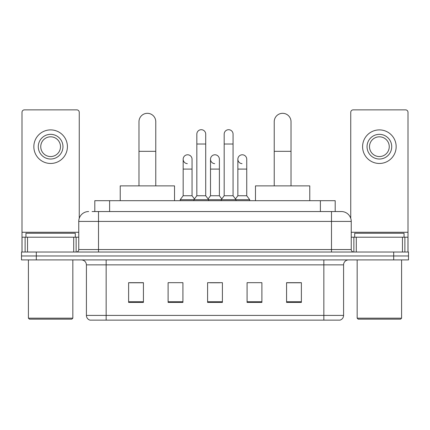 <?xml version="1.0" encoding="UTF-8"?>
<svg xmlns="http://www.w3.org/2000/svg" width="430" height="430" viewBox="0 0 430 430"><rect width="100%" height="100%" fill="white"/><g stroke="black" fill="none" stroke-linecap="round" stroke-linejoin="round"><path stroke-width="0.64" d="M94.81 211.544L94.81 200.686L335.19 200.686L335.19 211.544M92.316 211.544L337.91 211.544M92.09 211.544L98.508 211.544L98.508 221.418L78.76 221.418L78.76 249.556A2.467 2.467 0 0 1 76.293 252.023M88.634 211.544A9.874 9.874 0 0 0 78.76 221.418M341.366 211.544A9.874 9.874 0 0 1 351.24 221.418L331.492 221.418L331.492 211.544L341.216 211.544M351.24 221.418L351.24 249.556C351.385 251.05 352.208 251.878 353.707 252.023M36.308 252.023L21.5 252.023L21.5 255.968L36.308 255.968L21.5 255.968L21.5 259.919L36.308 259.919L36.308 255.968L393.692 255.968L36.308 255.968L36.308 252.023L393.692 252.023L393.692 255.968L408.5 255.968L393.692 255.968L393.692 259.919L36.308 259.919M393.692 259.919L408.5 259.919L408.5 252.023L393.692 252.023M343.586 315.405C343.452 317.77 342.269 319.35 340.033 320.14L323.844 320.14L323.844 315.405L343.586 315.405L343.586 264.858A4.934 4.934 0 0 1 348.526 259.919M323.844 320.14L89.967 320.14A4.934 4.934 0 0 1 86.414 315.405L86.414 264.858C86.118 261.859 84.474 260.214 81.474 259.919M301.382 302.419L301.382 282.677L286.573 282.677L286.573 302.419L301.382 302.419M261.892 302.419L261.892 282.677L247.083 282.677L247.083 302.419L261.892 302.419M143.426 302.419L143.426 282.677L128.618 282.677L128.618 302.419L143.426 302.419M182.917 302.419L182.917 282.677L168.108 282.677L168.108 302.419L182.917 302.419M222.407 302.419L222.407 282.677L207.593 282.677L207.593 302.419L222.407 302.419M86.414 315.405L106.156 315.405L106.156 320.14L99.481 320.14M314.964 320.14L115.036 320.14M286.573 282.773L300.398 282.773M129.602 282.773L143.426 282.773M210.012 282.773L219.886 282.773M73.702 252.023L73.702 237.215L27.547 237.215L27.547 252.023M79.254 218.332L79.254 112.327A2.467 2.467 0 0 0 76.787 109.86L24.462 109.86A2.467 2.467 0 0 0 21.994 112.327L21.994 237.215L27.547 237.215M73.702 237.215L78.76 237.215M21.994 252.023L21.994 237.215M50.622 134.343A12.341 12.341 0 0 0 38.281 146.684A12.341 12.341 0 0 0 50.622 159.025A12.341 12.341 0 0 0 62.963 146.684A12.341 12.341 0 0 0 50.622 134.343M50.622 136.81A9.874 9.874 0 0 0 40.753 146.684A9.874 9.874 0 0 0 50.622 156.558A9.874 9.874 0 0 0 60.496 146.684A9.874 9.874 0 0 0 50.622 136.81M50.622 163.464A16.781 16.781 0 0 0 67.408 146.684A16.781 16.781 0 0 0 50.622 129.898A16.781 16.781 0 0 0 33.841 146.684A16.781 16.781 0 0 0 50.622 163.464M71.848 319.157L29.396 319.157L28.412 318.168L72.837 318.168L71.848 319.157M28.412 259.919L28.412 318.168M72.837 259.919L72.837 318.168M75.304 237.215L75.304 233.264L25.945 233.264L25.945 237.215M138.981 185.878L138.981 121.706A8.39 8.39 0 0 1 147.372 113.316A8.39 8.39 0 0 1 155.768 121.706A8.39 8.39 0 0 0 147.372 113.316M155.768 185.878L155.768 121.706M174.521 200.686L174.521 185.878L120.223 185.878L120.223 200.686M274.232 185.878L274.232 121.706A8.39 8.39 0 0 1 282.628 113.316A8.39 8.39 0 0 1 291.019 121.706A8.39 8.39 0 0 0 282.628 113.316M291.019 185.878L291.019 121.706M309.777 200.686L309.777 185.878L255.479 185.878L255.479 200.686M196.832 144.018L205.717 144.018L205.717 195.747L196.832 195.747L196.832 134.144A4.445 4.445 0 0 1 201.557 129.709A4.445 4.445 0 0 1 205.717 134.144A4.445 4.445 0 0 0 201.557 129.709M196.832 195.747L193.871 199.697L193.871 200.686M205.717 195.747L208.679 199.697L180.202 199.697L180.202 200.686M224.18 195.747L224.18 144.018L233.065 144.018L233.065 195.747L224.18 195.747L221.219 199.697L208.679 199.697L208.679 200.686M224.18 144.018L224.18 134.144A4.445 4.445 0 0 1 228.905 129.709A4.445 4.445 0 0 1 233.065 134.144A4.445 4.445 0 0 0 228.905 129.709M233.065 195.747L236.027 199.697L221.219 199.697L221.219 200.686M246.739 195.747L246.739 169.092L237.854 169.092L237.854 195.747L246.739 195.747L249.701 199.697L236.027 199.697L236.027 200.686M187.324 163.653A4.445 4.445 0 0 1 183.164 159.218A4.445 4.445 0 0 1 187.883 154.789A4.445 4.445 0 0 1 192.049 159.218L192.049 169.092L183.164 169.092L183.164 159.218M192.049 169.092L192.049 195.747L183.164 195.747L183.164 169.092M183.164 195.747L180.202 199.697M192.049 195.747L194.441 198.939M214.672 163.653A4.445 4.445 0 0 1 210.506 159.218A4.445 4.445 0 0 1 215.231 154.789A4.445 4.445 0 0 1 219.391 159.218L219.391 169.092L210.506 169.092L210.506 159.218M219.391 169.092L219.391 195.747L210.506 195.747L210.506 169.092M210.506 195.747L208.115 198.939M219.391 195.747L221.789 198.939M242.02 163.653A4.445 4.445 0 0 1 237.854 159.218A4.445 4.445 0 0 1 242.574 154.789A4.445 4.445 0 0 1 246.739 159.218L246.739 169.092M237.854 195.747L235.463 198.939M249.701 199.697L249.701 200.686M402.453 252.023L402.453 237.215L356.298 237.215L356.298 252.023M408.005 252.023L408.005 237.215L408.005 252.023M402.453 237.215L408.005 237.215L408.005 112.327A2.467 2.467 0 0 0 405.538 109.86L353.213 109.86A2.467 2.467 0 0 0 350.746 112.327L350.746 218.332M351.24 237.215L356.298 237.215M379.378 134.343A12.341 12.341 0 0 0 367.037 146.684A12.341 12.341 0 0 0 379.378 159.025A12.341 12.341 0 0 0 391.719 146.684A12.341 12.341 0 0 0 379.378 134.343M379.378 136.81A9.874 9.874 0 0 0 369.504 146.684A9.874 9.874 0 0 0 379.378 156.558A9.874 9.874 0 0 0 389.247 146.684A9.874 9.874 0 0 0 379.378 136.81M379.378 163.464A16.781 16.781 0 0 0 396.159 146.684A16.781 16.781 0 0 0 379.378 129.898A16.781 16.781 0 0 0 362.592 146.684A16.781 16.781 0 0 0 379.378 163.464M400.604 319.157L358.152 319.157L357.163 318.168L401.588 318.168L400.604 319.157M357.163 259.919L357.163 318.168M401.588 259.919L401.588 318.168M404.055 237.215L404.055 233.264L354.696 233.264L354.696 237.215M109.618 211.544L109.618 200.686M320.382 211.544L320.382 200.686M98.508 252.023L98.508 249.556L351.24 249.556M78.76 249.556L98.508 249.556L98.508 221.418L331.492 221.418L331.492 252.023M323.844 259.919L323.844 264.858L86.414 264.858M343.586 264.858L323.844 264.858L323.844 315.405L106.156 315.405L106.156 259.919M222.407 301.736L207.593 301.736M182.917 301.736L168.108 301.736M143.426 301.736L128.618 301.736M261.892 301.736L247.083 301.736M301.382 301.736L286.573 301.736M78.76 232.275L21.994 232.275M76.131 237.215L76.131 252.023M22.032 237.215L22.032 252.023M25.117 252.023L25.117 237.215M138.981 151.322L155.768 151.322M274.232 151.322L291.019 151.322M408.005 232.275L351.24 232.275M407.968 252.023L407.968 237.215M404.883 237.215L404.883 252.023M353.868 252.023L353.868 237.215M205.717 144.018L205.717 134.144M233.065 144.018L233.065 134.144M237.854 169.092L237.854 159.218"/></g></svg>
